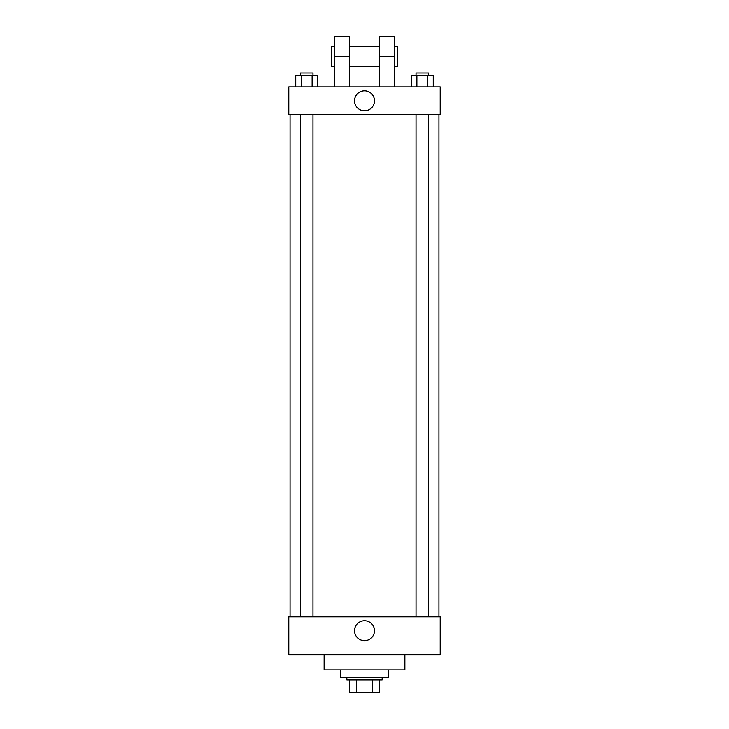 <?xml version="1.0" encoding="UTF-8"?>
<svg xmlns="http://www.w3.org/2000/svg" width="729" height="729" viewBox="0 0 729 729"><rect width="100%" height="100%" fill="white"/><g stroke="black" fill="none" stroke-linecap="round" stroke-linejoin="round"><path stroke-width="1.09" d="M372.637 679.929L372.637 692.55L349.355 692.55L349.355 679.929M372.637 692.55L379.645 692.55L379.645 679.929L379.645 692.55M382.16 677.405L382.16 679.929L346.84 679.929L346.84 677.405M356.363 679.929L356.363 692.55M340.525 669.842L340.525 677.405L388.475 677.405L388.475 669.842M324.123 654.697L324.123 669.842L404.877 669.842L404.877 654.697M440.207 654.697L288.793 654.697L288.793 616.843L440.207 616.843L440.207 654.697M354.522 630.722A9.978 9.978 0 0 1 369.494 622.083A9.978 9.978 0 0 1 369.494 639.369A9.978 9.978 0 0 1 354.522 630.722M440.207 114.681L288.793 114.681L288.793 86.915L440.207 86.915L440.207 114.681L288.793 114.681M433.263 86.915L433.263 75.561L411.411 75.561L411.411 86.915M427.805 75.561L427.805 86.915M416.879 75.561L416.879 86.915M416.031 75.561L416.031 73.037L428.643 73.037L428.643 75.561M317.589 86.915L317.589 75.561L295.737 75.561L295.737 86.915M312.121 75.561L312.121 86.915M301.195 75.561L301.195 86.915M300.357 75.561L300.357 73.037L312.969 73.037L312.969 75.561M354.522 100.802A9.978 9.978 0 0 1 369.494 92.155A9.978 9.978 0 0 1 369.494 109.441A9.978 9.978 0 0 1 354.522 100.802M379.645 86.915L379.645 56.634L394.781 56.634L394.781 36.45L379.645 36.45L379.645 56.634M379.645 46.547L349.355 46.547M334.219 86.915L334.219 56.634L349.355 56.634L349.355 86.915M349.355 56.634L349.355 36.45L334.219 36.45L334.219 56.634M394.781 86.915L394.781 56.634M394.781 66.731L397.305 66.731L397.305 46.547L394.781 46.547M334.219 46.547L331.695 46.547L331.695 66.731L334.219 66.731M290.06 114.681L290.06 616.843M438.94 114.681L438.94 616.843M428.643 616.843L428.643 114.681M416.031 616.843L416.031 114.681M300.357 114.681L300.357 616.843M312.969 114.681L312.969 616.843M379.645 66.731L349.355 66.731"/></g></svg>
